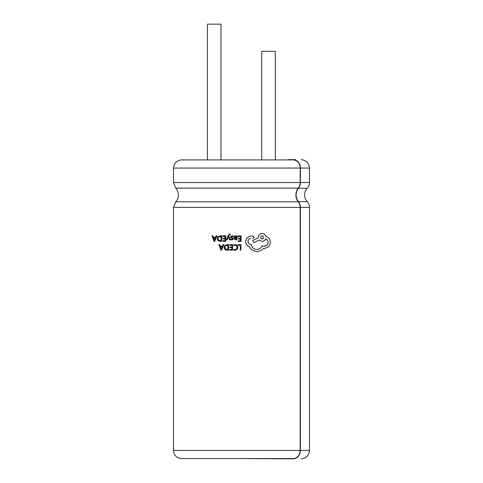 <?xml version="1.0" encoding="UTF-8"?>
<svg xmlns="http://www.w3.org/2000/svg" width="483" height="483" viewBox="0 0 483 483"><rect width="100%" height="100%" fill="white"/><g stroke="black" fill="none" stroke-linecap="round" stroke-linejoin="round"><path stroke-width="0.72" d="M241.367 458.578L293.096 458.85A8.416 7.287 -90 0 0 300.384 450.434L300.384 207.376A8.416 7.287 -90 0 0 298.416 201.622A9.763 8.459 90 0 1 296.133 194.951A9.763 8.459 90 0 1 298.416 188.279A8.416 7.287 -90 0 0 300.384 182.526L300.384 168.054A8.416 7.287 -90 0 0 293.096 159.638L288.393 159.638L293.096 159.909A8.145 7.052 90 0 1 300.148 168.054L300.148 182.526A8.145 7.052 90 0 1 298.246 188.092A10.034 8.694 -90 0 0 295.898 194.951A10.034 8.694 -90 0 0 298.246 201.809A8.145 7.052 90 0 1 300.148 207.376L300.148 450.434A8.145 7.052 90 0 1 293.096 458.578L181.632 458.578C176.681 458.095 173.971 455.378 173.488 450.434L300.148 450.434A8.145 7.052 -90 0 1 295.668 458.017M221.003 159.909L221.003 24.15L207.424 24.15L207.424 159.909M261.726 159.909L261.726 51.301L275.304 51.301L275.304 159.909M295.668 160.471A8.145 7.052 -90 0 1 300.148 168.054L173.488 168.054C173.971 163.109 176.681 160.392 181.632 159.909L293.096 159.909M212.768 235.752L211.977 235.746L212.768 235.752L213.317 237.268L215.617 237.28L213.317 237.268M216.945 235.782L216.161 235.776L216.945 235.782L214.802 241.289L214.041 241.283L211.977 235.746M221.751 235.813L220.23 235.807L221.751 235.813L221.709 241.337L221.751 235.813M221.709 241.337L220.133 241.325L218.05 240.582L217.302 239.302M217.235 238.614L217.634 237.099M225.76 235.843L222.79 235.825L222.79 236.453L222.79 235.825L225.76 235.843L225.724 241.367L225.76 235.843M222.88 240.709L222.88 241.343L222.88 240.709L225.012 240.727L222.88 240.709M225.024 238.958L225.012 240.727L225.024 238.958L223.049 238.946L223.055 238.312L223.049 238.946M225.036 237.769L225.03 238.324L223.055 238.312L225.03 238.324L225.042 236.471L222.79 236.453M240.993 244.712L238.077 244.694L238.077 245.322L238.077 244.694L240.993 244.712L240.963 249.119M240.951 250.236L240.238 250.23L240.268 246.318M232.613 244.652L229.642 244.633L229.642 245.261L229.642 244.633L232.613 244.652L232.577 250.176L232.613 244.652M229.733 249.518L229.733 250.158L229.733 249.518L231.864 249.536L229.733 249.518M229.908 247.121L229.902 247.755L229.908 247.121L231.882 247.133L229.908 247.121M237.008 239.592L237.014 238.922L237.008 239.592L236.211 239.9M235.65 239.948L234.237 238.445L234.364 239.212M234.943 235.909L234.255 235.903L234.943 235.909L234.943 236.519L236.175 235.825L237.081 236.145L236.175 235.825M237.322 237.491L237.388 236.706M235.022 238.982L234.925 238.415L236.905 237.998M237.014 238.922L235.716 239.387L237.014 238.922M241.047 237.056L241.053 235.952L238.083 235.933L238.077 236.561L238.083 235.933L241.053 235.952L241.017 241.476L238.173 241.452L238.173 240.818L238.173 241.452M240.305 240.836L238.173 240.818L240.305 240.836L240.317 239.067L238.342 239.055L238.348 238.421L238.342 239.055M240.329 237.877L240.323 238.433L238.348 238.421L240.323 238.433L240.335 236.579L238.077 236.561M219.62 244.561L218.829 244.555L219.62 244.561L220.17 246.076L222.47 246.095L220.17 246.076M223.798 244.591L223.013 244.585L223.798 244.591L221.655 250.097L220.894 250.091L218.829 244.555M231.749 236.41L232.172 236.362L231.357 236.887L231.532 237.268L231.454 236.592M231.532 237.268L233.102 238.149L233.289 238.777L232.842 239.616L231.749 239.918L230.814 239.737L230.82 239.067L231.822 239.357L230.82 239.067L230.814 239.737L232.184 239.882M232.577 238.831L232.365 239.218L232.577 238.831M232.432 238.469L231.146 237.829M230.687 236.64L231.097 236.102L232.891 235.879M232.848 236.495L233.307 236.748L233.313 236.036L232.245 235.795M228.604 244.627L227.082 244.615L228.604 244.627L228.562 250.146L228.604 244.627M225.38 249.735L226.364 250.079M228.562 250.146L226.986 250.134L224.903 249.391L224.154 248.105M224.088 247.423L224.492 245.901M237.491 245.829L236.658 244.947M237.431 248.956L237.769 248.033M234.521 250.26L235.644 250.224M234.237 249.536L233.687 249.306L233.681 250.049L233.687 249.306L234.315 249.56M236.495 249.041L234.986 249.645L236.495 249.041L237.087 247.387L236.495 249.041M236.193 245.503L236.821 246.179M234.575 245.255L235.958 245.376M233.718 244.887L233.712 245.575L233.718 244.887L235.251 244.579L237.141 245.346L237.835 247.344L237.02 249.488L234.986 250.285L233.681 250.049M229.467 234.672L230.156 234.69L230.162 234.074L229.25 234.104M230.162 234.074L229.715 234.014L230.162 234.074L230.156 234.69L229.057 235.161L228.743 235.873L229.057 235.161M228.381 236.519L227.197 239.797L226.479 239.791L228.302 235.269L229.715 234.014M253.575 236.278L252.917 236.018L254.046 237.244L252.82 238.451L253.37 238.324M253.823 237.932L254.046 237.244M248.268 242.78L248.069 240.685M250.822 238.397C249.083 238.656 248.135 239.671 247.972 241.44C248.147 243.305 249.162 244.332 251.015 244.525L249.228 243.933M262.511 245.974L262.076 245.738C261.08 248.111 259.323 249.355 256.787 249.476C259.323 249.385 261.086 248.141 262.076 245.738L264.014 246.342M263.054 246.173L262.746 246.07M264.388 240.631L265.777 238.819C267.232 239.55 268.011 240.763 268.107 242.448L267.491 244.525M266.966 245.177L264.153 246.342C266.477 246.185 267.799 244.881 268.107 242.448C268.011 240.745 267.238 239.538 265.777 238.819C265.046 240.462 263.809 241.319 262.07 241.385L263.79 240.987M259.13 240.027L262.07 241.385L259.13 240.027L253.853 242.738L252.651 240.649L258.17 237.781L258.17 237.388L258.17 237.781M258.846 235.215L258.17 237.388C258.459 234.973 259.782 233.675 262.124 233.494C263.911 233.567 265.149 234.466 265.831 236.187L264.932 234.684M263.356 233.694L262.124 233.494M266.815 236.531L265.831 236.187L268.959 238.095L270.583 242.388L268.959 238.095M268.705 246.849L270.583 242.388L268.705 246.849L264.177 248.703L263.271 248.618L264.177 248.703L263.271 248.618L261.937 250.025M262.921 249.047L263.271 248.618M256.811 251.83L261.532 250.333L256.811 251.83L251.486 249.747L256.811 251.83M251.486 249.747L249.385 246.632L250.188 248.226M288.393 458.85L293.096 458.85M295.668 159.638L293.096 159.638M249.385 246.632C247.018 245.714 245.738 243.987 245.539 241.464L247.018 237.745L250.605 236L252.917 236.018M251.015 244.525L251.329 244.525C251.933 247.568 253.75 249.222 256.787 249.476M261.526 238.783L262.124 238.91C260.168 237.877 260.174 236.857 262.148 235.849L261.291 236.102M260.621 237.612L261.267 238.638M262.746 235.976L262.148 235.849C264.098 236.881 264.092 237.902 262.124 238.91L262.987 238.65M221.202 249.005L220.387 246.698L222.24 246.716L221.286 249.391M222.47 246.095L223.013 244.585M237.081 236.145L237.413 236.984L236.096 238.258L234.925 238.415L235.716 239.387M235.855 237.769L236.525 237.533L234.931 237.89L234.931 237.509L235.233 236.706L235.988 236.392L236.513 236.573L236.525 237.533L236.513 236.573L235.233 236.706L235.988 236.392M236.525 237.533L236.712 237.032M234.955 237.28L234.931 237.89M234.237 238.445L234.255 235.903M231.822 239.357L232.365 239.218M230.874 237.606L230.645 236.954M233.307 236.748L232.172 236.362M224.933 245.37L227.082 244.615M227.082 245.243L225.434 245.805L227.885 245.249L227.855 249.506L225.428 248.968L224.837 247.411L225.132 246.185M224.837 247.411L224.993 248.347M225.102 248.576L225.428 248.968M227.022 249.5L227.855 249.506L227.861 248.395M232.577 250.176L229.733 250.158M231.864 249.536L231.882 247.767L229.902 247.755M231.882 247.133L231.894 245.279L229.642 245.261M237.087 247.387L236.555 245.805L235.143 245.213L233.712 245.575M240.274 245.34L238.077 245.322M228.743 235.873L230.264 239.822L229.491 239.816L228.399 236.519M225.724 241.367L222.88 241.343M218.081 236.561L220.23 235.807M220.23 236.435L218.582 236.996L221.033 236.441L221.003 240.697L218.576 240.16L217.984 238.602L218.582 236.996M217.984 238.602L218.135 239.52M218.244 239.755L218.576 240.16M219.161 240.516L221.003 240.697L221.009 239.586M214.349 240.19L213.534 237.89L215.388 237.908L214.452 240.582M215.617 237.28L216.161 235.776M298.416 201.622L307.242 201.622L298.416 201.622M300.148 207.376L173.488 207.376L175.685 201.809L298.246 201.809M298.246 188.092L175.685 188.092L173.488 182.526L300.148 182.526M300.384 168.054L309.512 168.054L309.512 182.526C309.488 184.729 308.728 186.649 307.242 188.279C305.522 190.169 304.64 192.391 304.61 194.951C304.64 197.511 305.522 199.733 307.242 201.622C308.728 203.252 309.488 205.172 309.512 207.376L309.512 450.434L300.384 450.434M309.512 207.376L300.384 207.376M307.242 188.279L298.416 188.279M309.512 182.526L300.384 182.526M175.685 201.809C177.454 199.865 178.36 197.583 178.39 194.951C178.36 192.325 177.454 190.036 175.685 188.092M173.488 182.526L173.488 168.054M173.488 450.434L173.488 207.376M309.512 450.434C309.017 455.547 306.21 458.349 301.096 458.85M309.512 168.054C309.066 162.988 306.258 160.181 301.096 159.638"/></g></svg>
